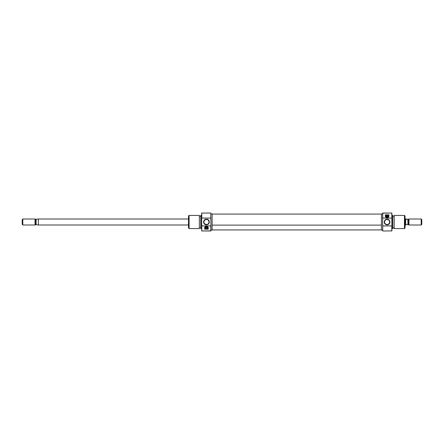 <?xml version="1.0" encoding="UTF-8"?>
<svg xmlns="http://www.w3.org/2000/svg" width="444" height="444" viewBox="0 0 444 444"><rect width="100%" height="100%" fill="white"/><g stroke="black" fill="none" stroke-linecap="round" stroke-linejoin="round"><path stroke-width="0.67" d="M206.449 228.699A0.716 0.716 0 0 1 205.727 227.983A0.716 0.716 0 0 1 206.449 227.267L207.165 227.983L206.449 228.699L205.727 227.983L206.449 227.267A0.716 0.716 0 0 1 207.165 227.983A0.716 0.716 0 0 1 206.449 228.699M206.449 226.934A1.049 1.049 0 0 0 205.705 228.721A1.049 1.049 0 0 0 206.449 229.026A1.049 1.049 0 0 1 205.4 227.983A1.049 1.049 0 0 1 206.449 226.934L207.187 227.239L207.492 227.983L207.187 228.721L206.449 229.026L205.705 228.721L205.4 227.983L205.705 227.239L206.449 226.934A1.049 1.049 0 0 1 207.492 227.983A1.049 1.049 0 0 1 206.449 229.026A1.049 1.049 0 0 0 207.315 227.4A1.049 1.049 0 0 0 206.449 226.934M210.811 218.087L210.811 213.026L210.933 222L210.811 218.087L201.781 218.087L201.781 213.026L201.781 218.087L210.811 218.087M210.933 230.852L201.781 230.974L201.659 225.813L201.659 230.93L201.659 218.187L201.781 230.974L210.811 230.974L210.811 225.913L201.781 225.913L210.811 225.913L210.811 230.974L210.933 222L210.933 230.852M206.177 224.531L206.449 224.542A2.542 2.542 0 0 1 203.907 222A2.542 2.542 0 0 1 206.449 219.458A2.542 2.542 0 0 0 203.907 222A2.542 2.542 0 0 0 206.449 224.542L206.449 224.842A2.842 2.842 0 0 1 203.607 222A2.842 2.842 0 0 1 206.449 219.158L206.183 219.469M204.845 223.976L206.715 224.531M204.362 223.454L204.118 223.021L204.362 223.454M203.957 222.527L203.907 221.994M205.039 219.885L204.123 220.973M206.715 219.469L205.45 219.663M199.35 228.582L199.35 215.418L199.35 228.582L199.35 215.418L189.1 215.418L188.5 216.017L188.5 227.983L189.1 228.582L189.1 215.418L189.1 228.582L199.35 228.582L189.1 228.582L188.5 227.983L188.5 216.017L189.1 215.418L199.35 215.418L199.35 228.582M200.882 215.418L200.766 228.538L200.882 215.418L200.882 228.582L201.659 228.582L200.766 228.538L200.766 215.462L201.659 215.418L200.882 215.418M201.659 213.07L210.811 213.026L201.659 213.07L201.659 218.187L201.659 213.07M210.933 230.075L212.132 230.075L212.132 213.925L210.933 213.925L212.132 213.925L212.132 230.075L210.933 230.075M199.567 227.833L200.766 227.833L199.567 227.833M200.766 216.167L199.567 216.167L200.766 216.167M208.242 229.176L204.651 229.176L204.895 227.084L206.049 226.235L207.792 226.795L208.242 229.176L204.651 229.176L208.242 229.176L208.242 227.983A1.793 1.793 0 0 0 204.756 227.384A1.793 1.793 0 0 0 204.651 227.983L205.095 226.801L206.438 226.185L207.792 226.795L208.242 227.983L207.714 226.712L206.449 226.185L204.956 226.984L204.651 229.176L204.651 227.983M206.971 224.486L206.449 224.542A2.542 2.542 0 0 0 208.991 222A2.542 2.542 0 0 0 206.449 219.458L207.442 219.663M208.935 221.473L208.225 220.18M205.034 224.115L204.667 223.82M206.449 224.842L208.458 224.009L209.291 222L208.808 220.424L207.537 219.375L205.894 219.214L204.44 219.991L203.657 221.445L203.824 223.088L204.867 224.364L205.894 224.786L206.449 224.542A2.542 2.542 0 0 0 208.991 222A2.542 2.542 0 0 0 206.449 219.458L206.449 219.158A2.842 2.842 0 0 1 209.291 222A2.842 2.842 0 0 1 206.449 224.842M207.859 224.115L208.53 223.46M208.208 227.633L207.714 226.712L206.799 226.224M206.449 226.185L205.45 226.49L204.789 227.295M207.315 228.566L207.476 228.188M381.424 225.114L212.132 225.114L381.424 225.114M387.107 215.301A0.716 0.716 0 0 1 387.823 216.017A0.716 0.716 0 0 1 387.107 216.733L386.385 216.017L387.107 215.301L387.823 216.017L387.107 216.733A0.716 0.716 0 0 1 386.385 216.017A0.716 0.716 0 0 1 387.107 215.301M387.107 217.066A1.049 1.049 0 0 0 387.845 215.279A1.049 1.049 0 0 0 387.107 214.974A1.049 1.049 0 0 1 388.15 216.017A1.049 1.049 0 0 1 387.107 217.066L386.363 216.761L386.058 216.017L386.363 215.279L387.107 214.974L387.845 215.279L388.15 216.017L387.845 216.761L387.107 217.066A1.049 1.049 0 0 1 386.058 216.017A1.049 1.049 0 0 1 387.107 214.974A1.049 1.049 0 0 0 386.236 216.6A1.049 1.049 0 0 0 387.107 217.066M382.739 225.913L382.739 230.974L382.617 222L382.739 225.913L391.769 225.913L391.769 230.974L391.769 225.913L382.739 225.913M382.617 213.148L391.769 213.026L391.891 218.187L391.891 213.07L391.891 225.813L391.769 213.026L382.739 213.026L382.739 218.087L391.769 218.087L382.739 218.087L382.739 213.026L382.617 222L382.617 213.148M387.373 219.469L387.107 219.458A2.542 2.542 0 0 1 389.649 222A2.542 2.542 0 0 1 387.107 224.542A2.542 2.542 0 0 0 389.649 222A2.542 2.542 0 0 0 387.107 219.458L387.107 219.158A2.842 2.842 0 0 1 389.943 222A2.842 2.842 0 0 1 387.107 224.842L387.368 224.531M388.705 220.024L386.835 219.469M389.188 220.546L389.432 220.979L389.188 220.546M389.593 221.473L389.649 222.006M388.517 224.115L389.432 223.027M386.835 224.531L388.1 224.337M394.2 215.418L394.2 228.582L394.2 215.418L394.2 228.582L404.451 228.582L405.05 227.983L405.05 216.017L404.451 215.418L404.451 228.582L404.451 215.418L394.2 215.418L404.451 215.418L405.05 216.017L405.05 227.983L404.451 228.582L394.2 228.582L394.2 215.418M392.668 228.582L392.785 215.462L392.668 228.582L392.668 215.418L391.891 215.418L392.785 215.462L392.785 228.538L391.891 228.582L392.668 228.582M391.891 230.93L382.739 230.974L391.891 230.93L391.891 225.813L391.891 230.93M382.617 213.925L381.424 213.925L381.424 230.075L382.617 230.075L381.424 230.075L381.424 213.925L382.617 213.925M393.983 216.167L392.785 216.167L393.983 216.167M392.785 227.833L393.983 227.833L392.785 227.833M385.309 214.824L388.9 214.824L388.655 216.916L387.501 217.765L385.758 217.205L385.309 214.824L388.9 214.824L385.309 214.824L385.309 216.017A1.793 1.793 0 0 0 388.794 216.617A1.793 1.793 0 0 0 388.9 216.017L388.456 217.199L387.113 217.815L385.758 217.205L385.309 216.017L385.836 217.288L387.107 217.815L388.594 217.016L388.9 214.824L388.9 216.017M386.58 219.514L387.107 219.458A2.542 2.542 0 0 0 384.56 222A2.542 2.542 0 0 0 387.107 224.542L386.108 224.337M384.615 222.527L385.331 223.82M388.517 219.885L388.883 220.18M387.107 219.158L385.092 219.991L384.265 222L384.743 223.576L386.019 224.625L387.656 224.786L389.116 224.009L389.893 222.555L389.732 220.912L388.683 219.636L387.656 219.214L387.107 219.458A2.542 2.542 0 0 0 384.56 222A2.542 2.542 0 0 0 387.107 224.542L387.107 224.842A2.842 2.842 0 0 1 384.265 222A2.842 2.842 0 0 1 387.107 219.158M385.692 219.885L385.02 220.54M385.342 216.367L385.836 217.288L386.752 217.776M387.107 217.815L388.1 217.51L388.761 216.705M386.236 215.434L386.08 215.812M38.35 219.009L188.5 219.009L38.35 219.009L38.35 224.991L188.5 224.991L38.35 224.991L38.35 219.009M22.799 224.991L22.2 224.392L22.799 224.991L35.059 224.991L22.799 224.991L22.799 219.009L35.059 219.009L35.603 219.308L35.059 224.991L35.431 224.692L35.359 219.308L35.059 219.009L35.059 224.991L35.059 219.009L22.799 219.009L22.799 224.991M22.2 219.608L22.799 219.009L22.2 219.608L22.2 224.392L22.2 219.608M405.65 219.009L405.05 219.009L405.65 219.009L405.65 224.991L405.65 219.009M405.05 224.991L405.65 224.991L405.05 224.991M421.201 224.991L421.8 224.392L421.8 219.608L421.201 219.009L421.201 224.991L421.201 219.009L408.941 219.009L408.941 224.991L421.201 224.991L408.941 224.991L408.941 219.009L408.641 219.308L408.641 224.692L408.941 224.991L408.397 224.692L408.569 219.308L408.941 219.009L421.201 219.009L421.8 219.608L421.8 224.392L421.201 224.991M405.949 219.308L407.886 219.308L407.886 224.692L407.886 219.308L408.569 219.308L405.65 219.031M405.949 224.692L408.391 224.692L405.949 224.692M35.431 224.692L36.114 224.692L35.431 224.692L36.114 224.692L36.114 219.308L38.35 219.031L35.603 219.308M36.114 224.692L38.35 224.969L36.114 224.692L36.114 219.308M381.424 229.925L212.132 229.925M381.424 214.075L212.132 214.075"/></g></svg>
